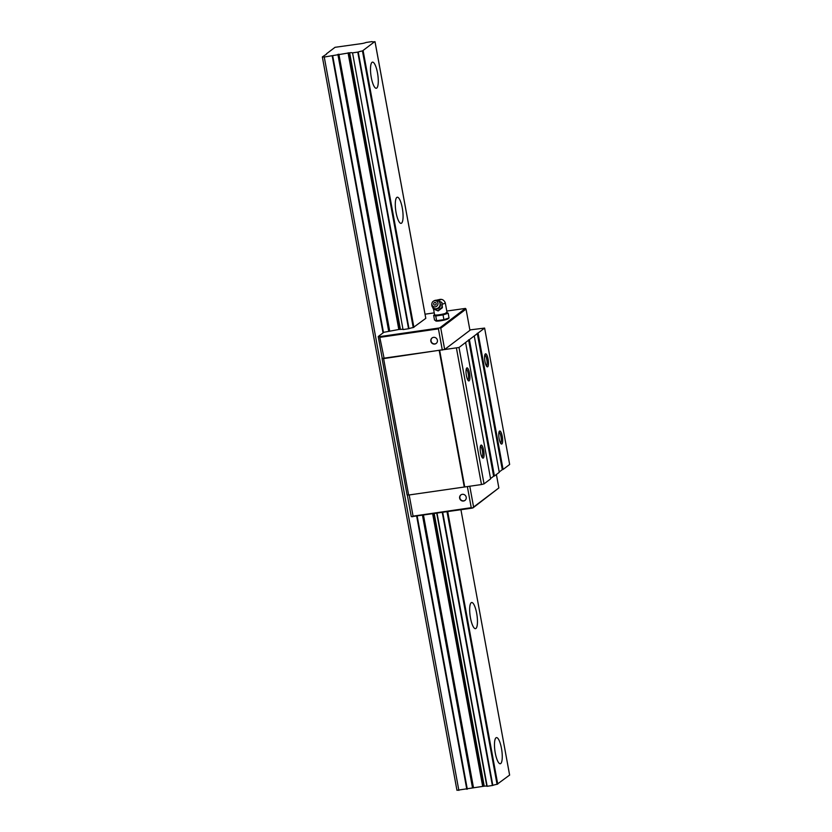 <?xml version="1.0" encoding="UTF-8"?>
<svg xmlns="http://www.w3.org/2000/svg" width="832" height="832" viewBox="0 0 832 832"><rect width="100%" height="100%" fill="white"/><g stroke="black" fill="none" stroke-linecap="round" stroke-linejoin="round"><path stroke-width="1.25" d="M372.029 62.327A13.208 3.432 -98.3 0 1 372.497 62.13A13.208 3.432 -98.3 0 1 377.645 73.778A13.208 3.432 -98.3 0 1 376.75 88.067A13.208 3.432 -98.3 0 1 376.293 88.265A13.208 3.432 -98.3 0 1 371.134 76.617A13.208 3.432 -98.3 0 1 372.029 62.327M496.007 737.807A13.208 3.432 -98.3 0 1 496.465 737.61A13.208 3.432 -98.3 0 1 501.623 749.258A13.208 3.432 -98.3 0 1 500.729 763.547A13.208 3.432 -98.3 0 1 500.261 763.745A13.208 3.432 -98.3 0 1 495.113 752.097A13.208 3.432 -98.3 0 1 496.007 737.807M471.203 602.711A13.208 3.432 -98.3 0 1 471.671 602.514A13.208 3.432 -98.3 0 1 476.819 614.162A13.208 3.432 -98.3 0 1 475.935 628.451A13.208 3.432 -98.3 0 1 475.467 628.649A13.208 3.432 -98.3 0 1 470.309 617.001A13.208 3.432 -98.3 0 1 471.203 602.711M396.822 197.423A13.208 3.432 -98.3 0 1 397.29 197.226A13.208 3.432 -98.3 0 1 402.438 208.874A13.208 3.432 -98.3 0 1 401.544 223.163A13.208 3.432 -98.3 0 1 401.086 223.361A13.208 3.432 -98.3 0 1 395.928 211.713A13.208 3.432 -98.3 0 1 396.822 197.423M326.529 53.758L335.036 47.31L361.826 43.576A4.316 0.593 -10.4 0 0 366.038 42.474L372.008 41.6A4.316 0.593 -10.4 0 0 372.008 41.642A4.316 0.593 -10.4 0 0 374.629 41.714L362.45 50.939A4.316 0.593 -10.4 0 0 358.228 52.042L352.258 52.905A4.316 0.593 -10.4 0 0 352.269 52.874A4.316 0.593 -10.4 0 0 349.638 52.801L324.251 57.023L322.348 56.919L326.591 54.09M437.039 513.23L487.157 786.292L492.825 785.418A4.316 0.593 169.6 0 1 497.047 784.316L509.61 775.081M352.56 52.915L403.031 329.545M322.348 56.919L456.955 790.296L484.234 786.178A4.316 0.593 169.6 0 1 486.845 786.209M324.251 57.023L458.858 790.4M348.057 52.853L398.819 329.482L383.854 332.29L378.227 336.554L382.242 358.426L384.145 358.53L379.652 336.638L439.088 328.006L438.422 328.858L380.245 337.303M432.661 513.864L482.654 786.23M348.858 52.79L399.62 329.42L398.819 329.482M433.451 513.75L483.454 786.178M486.866 786.292L436.758 513.271L487.157 786.292M463.538 501.02A3.432 3.286 52.9 0 1 460.855 494.936A3.432 3.286 52.9 0 1 465.962 496.413A3.432 3.286 52.9 0 1 463.538 501.02M461.011 494.822A3.432 3.286 -127.1 0 0 465.15 500.292M434.73 344.053A3.432 3.286 52.9 0 1 432.047 337.969A3.432 3.286 52.9 0 1 437.154 339.435A3.432 3.286 52.9 0 1 434.73 344.053M432.203 337.854A3.432 3.286 -127.1 0 0 436.342 343.325M467.823 380.006A5.533 1.435 81.7 0 0 467.927 379.943A5.533 1.435 81.7 0 0 468.322 374.14A5.533 1.435 81.7 0 0 466.232 369.086M466.783 367.973A6.604 1.716 -98.3 0 1 469.508 373.235A6.604 1.716 -98.3 0 1 469.144 380.838A6.604 1.716 -98.3 0 1 468.416 380.765A6.604 1.716 -98.3 0 1 466.263 374.66A6.604 1.716 -98.3 0 1 466.586 368.181A6.604 1.716 -98.3 0 1 466.783 367.973M500.562 443.134A5.533 1.435 81.7 0 0 500.666 443.071A5.533 1.435 81.7 0 0 501.062 437.268A5.533 1.435 81.7 0 0 498.971 432.214M499.522 431.101A6.604 1.716 -98.3 0 1 502.247 436.363A6.604 1.716 -98.3 0 1 501.883 443.976A6.604 1.716 -98.3 0 1 501.155 443.893A6.604 1.716 -98.3 0 1 499.002 437.788A6.604 1.716 -98.3 0 1 499.325 431.309A6.604 1.716 -98.3 0 1 499.522 431.101M486.387 365.934A5.533 1.435 81.7 0 0 486.491 365.882A5.533 1.435 81.7 0 0 486.897 360.069A5.533 1.435 81.7 0 0 484.806 355.014M485.347 353.912A6.604 1.716 -98.3 0 1 488.082 359.164A6.604 1.716 -98.3 0 1 487.708 366.777A6.604 1.716 -98.3 0 1 486.99 366.704A6.604 1.716 -98.3 0 1 484.827 360.589A6.604 1.716 -98.3 0 1 485.16 354.11A6.604 1.716 -98.3 0 1 485.347 353.912M481.988 457.205A5.533 1.435 81.7 0 0 482.092 457.142A5.533 1.435 81.7 0 0 482.498 451.339A5.533 1.435 81.7 0 0 480.397 446.285M480.948 445.172A6.604 1.716 -98.3 0 1 483.673 450.434A6.604 1.716 -98.3 0 1 483.309 458.037A6.604 1.716 -98.3 0 1 482.581 457.964A6.604 1.716 -98.3 0 1 480.428 451.849A6.604 1.716 -98.3 0 1 480.761 445.38A6.604 1.716 -98.3 0 1 480.948 445.172M412.714 516.766L413.067 516.142L471.245 507.697L472.15 508.134L411.278 516.682L407.295 494.957M471.245 507.697L467.366 486.595M413.067 516.142L409.178 494.946M472.93 507.926L498.857 487.937L472.15 508.134M473.595 507.073L469.778 486.242M465.442 308.422L466.034 309.098L440.773 328.224L439.868 327.798L465.442 308.422L446.794 311.043M434.242 312.863L425.048 314.194M379.652 336.638L378.227 336.554M375.034 41.725L425.807 318.344L413.223 327.569A4.316 0.593 -10.4 0 0 409.001 328.671L403.333 329.534M403.021 329.462A4.316 0.593 -10.4 0 0 400.41 329.43L399.62 329.42M439.868 327.798L439.088 328.006M498.857 487.937L496.392 474.51M466.034 309.098L469.934 330.325L444.673 349.461L384.145 358.53M440.773 328.224L444.673 349.461M438.422 328.858L442.312 350.085M469.851 329.919L484.619 328.078L459.004 347.485L382.242 358.426M465.587 342.503L490.61 478.889L484.037 483.87L481.478 484.546L408.647 495.03L383.614 358.644M464.256 486.949L439.223 350.574M408.647 495.03L407.087 494.946L382.065 358.561M478.046 333.06L503.079 469.446L509.652 464.464L484.619 328.078M503.079 469.446L502.289 469.654L477.256 333.268M502.289 469.654L499.21 471.983M469.383 339.622L494.416 476.008L499.273 472.326L474.25 335.941M494.416 476.008L493.626 476.216L468.593 339.83M493.626 476.216L490.547 478.546M484.037 483.87L459.004 347.485M481.478 484.546L456.446 348.161M464.734 486.98L439.702 350.594M432.931 307.632L433.139 308.724L437.767 310.669L441.969 307.434L441.958 302.546L442.374 307.715L438.162 310.95L433.534 309.005L434.585 314.766A6.344 0.874 -10.4 0 0 440.149 314.621A6.344 0.874 -10.4 0 0 446.878 312.738A6.344 0.874 -10.4 0 0 447.054 312.478L445.286 302.827C443.955 299.863 441.875 298.792 439.036 299.624L436.27 300.238M448.999 318.022L448.23 313.227L446.129 312.582M449.093 317.949L443.903 319.644L436.613 320.705L434.522 320.06L433.659 315.338L434.554 314.6A6.448 0.884 -10.4 0 0 439.566 314.725A6.448 0.884 -10.4 0 0 446.982 312.728A6.448 0.884 -10.4 0 0 447.023 312.322M435.739 320.975A6.448 0.884 -10.4 0 0 435.812 321.006A6.448 0.884 -10.4 0 0 442.01 320.549A6.448 0.884 -10.4 0 0 448.084 318.77A6.448 0.884 -10.4 0 0 448.126 318.75A6.448 0.884 -10.4 0 0 448.157 318.718M438.214 300.778L441.626 302.318M433.67 301.007L434.231 300.726A4.358 4.087 125.2 0 1 440.107 303.898A4.358 4.087 125.2 0 1 433.43 308.069A4.358 4.087 125.2 0 1 431.808 304.158L431.891 303.534A3.203 3.006 125.2 0 1 437.986 303.347A3.203 3.006 125.2 0 1 435.178 306.894A3.203 3.006 125.2 0 1 431.891 303.534M434.824 302.494A1.331 1.248 125.2 0 1 436.207 303.607A1.331 1.248 125.2 0 1 435.032 305.084A1.331 1.248 125.2 0 1 433.659 303.971A1.331 1.248 125.2 0 1 434.824 302.494M441.553 302.266L438.287 300.83M433.659 315.338L435.75 315.983L436.613 320.705L435.812 321.006M443.903 319.644L443.04 314.922L448.23 313.227M435.75 315.983L443.04 314.922M357.781 52.156L408.554 328.775M442.27 512.47L492.388 785.533M358.228 52.042L409.001 328.671M442.718 512.408L492.825 785.418M362.45 50.939L413.223 327.569M447.023 511.774L497.047 784.316M363.137 50.752L413.91 327.371M447.73 511.68L497.734 784.129M375.014 41.746L425.786 318.375M509.631 775.102L460.938 509.756L509.621 775.122M332.197 55.869L383.042 332.904M416.676 516.183L466.794 789.246M332.686 55.765L383.49 332.571M417.175 516.11L467.293 789.152M337.886 54.382L388.658 331.011M422.49 515.341L472.493 787.769M338.874 54.184L389.646 330.814M423.488 515.195L473.47 787.571M349.326 52.822L400.098 329.441M433.919 513.677L483.933 786.198M349.638 52.801L400.41 329.43M434.221 513.635L484.234 786.178M440.076 303.129A3.89 3.64 125.2 0 1 436.041 308.859M442.239 304.158A6.344 0.874 -10.4 0 0 445.11 303.087A6.344 0.874 -10.4 0 0 445.286 302.827M437.736 300.539L440.617 299.78L436.488 300.238M448.126 318.75L449.051 317.98M433.43 308.069A4.358 4.358 0 0 0 440.18 305.521A4.358 4.358 0 0 0 438.454 300.934"/></g></svg>
